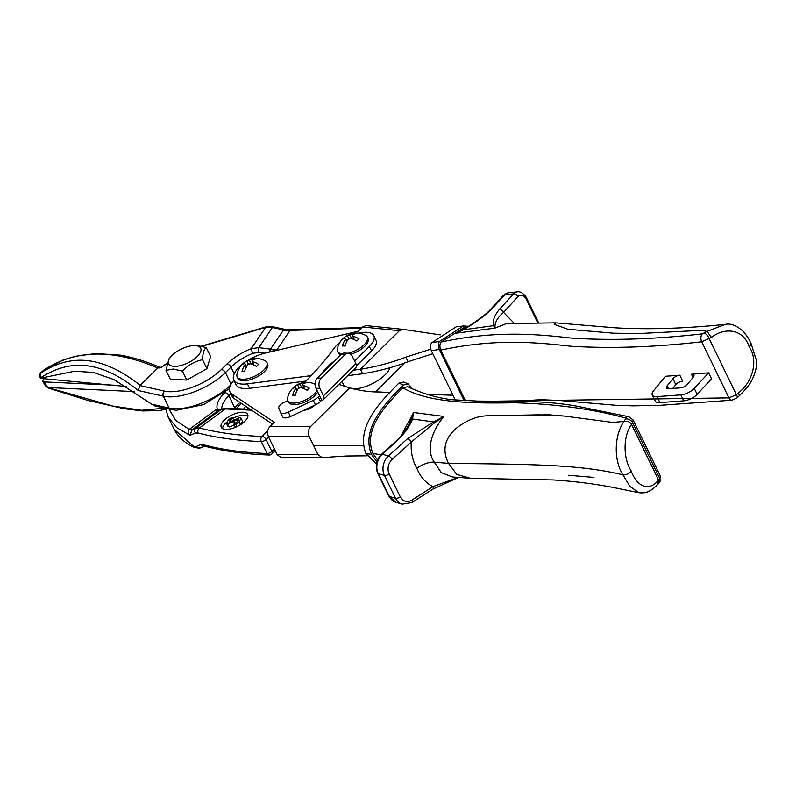 <?xml version="1.0" encoding="UTF-8"?>
<svg xmlns="http://www.w3.org/2000/svg" width="796" height="796" viewBox="0 0 796 796"><rect width="100%" height="100%" fill="white"/><g stroke="black" fill="none" stroke-linecap="round" stroke-linejoin="round"><path stroke-width="1.19" d="M466.088 327.882L455.78 333.225L463.322 329.823A3.672 0.985 -118.8 0 0 462.874 329.753L455.78 333.225L494.923 328.121L495.032 325.395A3.672 3.413 -19.9 0 0 493.49 325.683L463.322 329.823C474.904 323.126 484.346 316.211 491.639 309.077L504.634 294.838L513.599 293.843L499.251 309.564C494.266 315.773 492.346 321.146 493.49 325.683L494.923 328.121L506.495 323.594L555.518 322.858L614.96 327.803C647.645 329.723 684.441 328.589 725.355 324.38L707.117 331.365L701.147 330.39L639.566 333.514L613.507 333.216L567.856 329.255L554.215 324.36L555.518 322.858L554.215 324.36L567.856 329.255L613.507 333.216L639.566 333.514L701.147 330.39L707.117 331.365L708.48 332.559M493.122 401.204L728.937 397.881L736.409 394.736L738.32 392.955C752.12 382.697 759.006 360.936 749.106 346.678A5.512 2.368 -25.9 0 0 751.006 343.375L751.006 343.375A5.512 2.368 -25.9 0 0 750.996 343.365M710.997 336.698L711.385 337.484C724.977 326.798 743.544 329.096 749.106 346.678A5.512 2.368 -25.9 0 0 751.006 343.375L751.006 343.375C749.265 340.389 749.444 338.827 743.086 331.265C736.449 325.465 730.539 323.166 725.355 324.38M548.693 414.776L564.145 416.039L539.021 414.815L488.376 415.791C477.62 415.781 466.814 420.019 455.959 428.497C444.476 438.875 441.999 450.496 448.516 463.352C531.957 464.347 579.528 464.357 622.93 474.824L622.93 474.824A5.512 2.368 -25.9 0 0 631.268 471.142C622.263 456.785 623.716 434.895 631.556 424.368C629.745 421.721 627.248 420.746 624.074 421.422L612.681 422.407L564.145 416.039L612.681 422.407L624.074 421.422C614.92 433.691 612.89 458.904 622.93 474.824A5.512 2.368 -25.9 0 0 631.268 471.142C637.835 488.873 650.839 490.744 658.491 479.839L657.814 484.336C649.894 492.406 645.466 493.291 639.019 492.714L629.964 486.465L622.93 474.824C579.528 464.357 531.957 464.347 448.516 463.352L456.745 474.396L470.446 478.277L456.745 474.396L448.516 463.352C441.999 450.496 444.476 438.875 455.959 428.497C466.814 420.019 477.62 415.781 488.376 415.791L548.693 414.776M658.809 480.724L631.556 424.368L658.491 479.839L659.755 478.476L660.372 476.068L633.148 419.999L632.591 422.547A5.512 3.652 30.4 0 0 625.527 418.945L624.074 421.422C627.248 420.746 629.736 421.721 631.556 424.368L632.591 422.547L659.755 478.476A5.512 4.079 -138.1 0 1 659.337 482.704L657.814 484.336M375.573 391.821L404.806 362.817M248.362 360.11A27.542 11.86 154.1 0 1 265.456 353.026L358.2 331.236L362.518 326.967L399.413 330.718L402.866 329.355L440.258 334.867M402.866 329.355L365.971 325.604L362.518 326.967M311.216 375.632L247.427 383.861A27.542 11.86 154.1 0 1 233.795 380.08A27.542 11.86 154.1 0 1 241.984 364.598M347.623 375.682L362.588 373.752C378.617 371.195 393.781 367.175 408.069 361.702L405.821 357.155C391.532 362.658 376.399 366.697 360.419 369.284L353.145 370.22M362.588 373.752L360.419 369.284L399.413 330.718M305.972 381.055L249.596 388.329A27.542 11.86 154.1 0 1 235.964 384.558L233.795 380.08M427.362 394.388L452.984 395.234M452.317 399.751L455.183 399.761M408.069 361.702L432.825 353.723M405.821 357.155L430.805 349.155M245.715 406.268A27.542 11.86 -25.9 0 0 243.666 409.035M317.932 454.546L277.137 454.645L281.306 457.7L322.101 457.6L317.932 454.546L309.246 436.656L268.451 436.745C266.978 432.885 267.466 429.462 269.894 426.497L310.689 426.397C308.251 429.362 307.773 432.785 309.246 436.656M277.137 454.645L268.451 436.745M233.915 380.339A27.542 11.86 -25.9 0 0 229.945 391.831A27.542 11.86 -25.9 0 0 231.964 394.08L274.212 422.228L269.894 426.497M389.592 392.547L378.677 391.94C369.812 392.08 360.15 390.717 349.683 387.841L310.689 426.397M349.683 387.841L338.788 384.418M303.724 410.298A9.552 4.109 -25.9 0 0 314.927 405.035M229.945 391.831L232.114 396.309A27.542 11.86 -25.9 0 0 234.143 398.557L272.391 424.029M363.454 445.83L313.584 445.601M390.08 367.623A25.711 11.064 154.1 0 1 353.782 389.005M344.379 386.179A25.711 11.064 154.1 0 1 343.792 385.244L341.892 381.344M361.195 328.27L290.092 330.4L276.739 350.061A36.725 15.811 154.1 0 1 277.525 350.081L277.894 350.101M166.643 363.991L159.946 367.981L157.916 367.881L139.996 385.582L138.166 390.498C92.644 353.693 62.088 364.409 40.944 377.523L40.646 378.418L126.464 386.528M264.799 353.185L258.481 352.399L252.82 353.295A3.672 0.517 -112 0 1 251.218 348.658L265.635 327.355L202.144 346.28M269.247 352.13L270.431 349.225L283.545 329.942L272.371 327.514L258.77 347.623L258.481 352.399M41.203 378.05L74.555 371.254L93.271 372.409L113.997 379.592L151.718 404.179L169.16 408.119L163.369 396.189L138.166 390.498M157.787 368.011C100.107 343.355 65.899 356.13 44.168 369.832L41.064 372.727C62.625 359.394 93.46 348.519 140.235 385.363M229.437 388.707L203.517 404.617L176.155 410.298L155.051 406.03L151.718 404.179M41.064 372.727A3.672 3.313 55.5 0 0 40.944 377.523L40.019 377.135L40.646 378.418M290.092 330.38A18.368 13.154 -144.3 0 1 283.545 329.942L290.421 329.813L290.092 330.38A18.368 13.293 -145.9 0 1 283.475 330.051M285.665 329.544L273.227 326.828A3.672 1.095 101.4 0 0 272.371 327.514L265.635 327.355A3.672 1.791 -100.4 0 1 266.421 326.718L201.557 346.131M159.946 367.981L166.752 363.503M157.916 367.881L160.444 367.235M44.168 369.832L63.153 359.961L75.142 356.319L95.729 353.533L120.753 355.165C134.295 357.722 147.21 361.752 159.518 367.255M43.631 370.22A3.672 3.114 -126.3 0 1 43.919 369.981L43.919 369.981A3.672 3.114 -126.3 0 1 44.208 369.792M270.431 349.225A18.368 12.089 -140.6 0 0 276.739 350.061M139.996 385.582L164.503 391.125A40.397 17.393 -25.9 0 0 169.08 391.712A40.397 17.393 -25.9 0 0 221.378 369.513L226.95 364.011A36.725 15.811 154.1 0 1 251.218 348.658L258.77 347.623L270.55 349.145A18.368 13.293 -145.9 0 0 277.167 349.494M174.165 366.349A17.81 7.671 154.1 0 1 171.07 356.469A17.81 7.671 154.1 0 1 193.468 345.593A17.81 7.671 154.1 0 1 195.169 345.583A17.81 7.671 154.1 0 1 197.229 356.558A17.81 7.671 154.1 0 1 174.165 366.349M193.468 345.593L197.199 345.484L206.244 347.563L210.592 356.509L206.9 368.667L186.771 380.06L170.334 379.284L165.986 370.339L168.931 358.916L171.07 356.469M206.244 347.563C203.945 349.384 202.721 353.434 202.562 359.722C194.801 361.285 188.095 365.085 182.433 371.115L173.389 369.036L165.986 370.339M182.433 371.115L186.771 380.06M202.562 359.722L206.9 368.667M244.909 363.483A19.383 10.836 45.3 0 0 240.949 365.742A16.049 11.363 92.7 0 1 241.039 365.633A16.049 11.363 92.7 0 1 243.108 363.603A19.383 10.836 45.3 0 1 244.064 362.668A19.383 10.836 45.3 0 1 247.078 361.334A19.074 17.094 -10.6 0 1 249.456 360.329A19.383 13.721 92.7 0 1 254.392 358.588A19.383 13.721 92.7 0 1 254.999 358.558A16.049 8.975 45.3 0 1 255.536 358.518A16.049 8.975 45.3 0 1 256.252 358.528A16.049 8.975 45.3 0 1 257.586 358.678A19.383 13.721 92.7 0 0 252.043 360.449A19.074 2.01 67 0 0 252.252 361.583A19.383 10.836 45.3 0 1 258.65 364.329A16.049 11.363 92.7 0 0 256.481 366.468A19.383 10.836 45.3 0 0 250.093 363.722A19.074 17.094 169.4 0 0 247.715 364.737A19.383 13.721 92.7 0 0 244.601 371.523A16.049 8.975 45.3 0 0 243.268 371.374A16.049 8.975 45.3 0 0 242.014 371.394A19.383 13.721 92.7 0 1 245.118 364.608A19.074 2.01 -113 0 1 244.909 363.483L246.491 366.737M241.039 365.633A19.462 19.462 0 0 0 236.909 374.627A16.527 7.114 -25.9 0 0 237.158 376.846A16.527 7.114 -25.9 0 0 242.292 379.264A16.527 7.114 -25.9 0 0 259.844 373.304A16.527 7.114 -25.9 0 0 266.899 362.409A16.527 7.114 -25.9 0 0 265.307 360.837A19.462 19.462 0 0 0 255.536 358.518M237.158 376.846L237.885 378.339A16.527 7.114 -25.9 0 0 243.009 380.757A16.527 7.114 -25.9 0 0 260.561 374.797A16.527 7.114 -25.9 0 0 267.615 363.901L266.899 362.409M246.312 367.075L245.118 364.608M252.252 361.583L253.974 365.115M249.456 360.329L251.257 364.051M248.531 364.349L247.078 361.334M348.19 353.245A16.527 7.114 -25.9 0 0 367.304 336.977A16.527 7.114 -25.9 0 0 365.712 335.405A19.462 19.462 0 0 0 355.941 333.096A16.049 8.975 45.3 0 0 355.404 333.126A19.383 13.721 92.7 0 0 354.797 333.156A19.462 19.462 0 0 0 344.469 337.245A19.383 10.836 45.3 0 0 343.524 338.171A16.049 11.363 92.7 0 0 341.444 340.2A19.462 19.462 0 0 0 337.315 349.195A16.527 7.114 -25.9 0 0 337.574 351.424A16.527 7.114 -25.9 0 0 341.991 353.782M337.574 351.424L338.29 352.907A16.527 7.114 -25.9 0 0 340.758 354.857M355.941 333.096A16.049 8.975 45.3 0 1 356.658 333.096A16.049 8.975 45.3 0 1 357.991 333.245A19.383 13.721 92.7 0 0 352.449 335.026A19.074 2.01 67 0 0 352.658 336.151A19.383 10.836 45.3 0 1 359.056 338.907A16.049 11.363 92.7 0 0 356.897 341.046A19.383 10.836 45.3 0 0 350.499 338.29A19.074 17.094 169.4 0 0 348.121 339.305A19.383 13.721 92.7 0 0 345.006 346.091A16.049 8.975 45.3 0 0 343.673 345.942A16.049 8.975 45.3 0 0 342.419 345.971A19.383 13.721 92.7 0 1 345.534 339.186A19.074 2.01 -113 0 1 345.315 338.051L346.897 341.305M341.444 340.2A16.049 11.363 92.7 0 0 341.355 340.31A19.383 10.836 45.3 0 1 345.315 338.051M344.469 337.245A19.383 10.836 45.3 0 1 347.484 335.912A19.074 17.094 -10.6 0 1 349.862 334.897L351.663 338.618M354.797 333.156A19.383 13.721 92.7 0 0 349.862 334.897M350.747 354.25A16.527 7.114 -25.9 0 0 368.031 338.469L367.304 336.977M352.658 336.151L354.379 339.683M348.947 338.917L347.484 335.912M346.728 341.643L345.534 339.186M295.535 387.284A19.383 10.836 45.3 0 0 291.565 389.543A16.049 11.363 92.7 0 1 291.664 389.433A16.049 11.363 92.7 0 1 293.734 387.403A19.383 10.836 45.3 0 1 294.679 386.468A19.383 10.836 45.3 0 1 297.694 385.135A19.074 17.094 -10.6 0 1 300.072 384.13A19.383 13.721 92.7 0 1 305.017 382.388A19.383 13.721 92.7 0 1 305.614 382.359A16.049 8.975 45.3 0 1 306.161 382.319A16.049 8.975 45.3 0 1 306.868 382.329A16.049 8.975 45.3 0 1 308.211 382.478A19.383 13.721 92.7 0 0 302.659 384.249A19.074 2.01 67 0 0 302.878 385.383A19.383 10.836 45.3 0 1 309.276 388.13A16.049 11.363 92.7 0 0 307.107 390.269A19.383 10.836 45.3 0 0 300.709 387.523A19.074 17.094 169.4 0 0 298.331 388.538A19.383 13.721 92.7 0 0 295.216 395.323A16.049 8.975 45.3 0 0 293.883 395.174A16.049 8.975 45.3 0 0 292.63 395.194A19.383 13.721 92.7 0 1 295.744 388.408A19.074 2.01 -113 0 1 295.535 387.284L297.117 390.538M291.664 389.433A19.462 19.462 0 0 0 287.535 398.428A16.527 7.114 -25.9 0 0 287.784 400.647A16.527 7.114 -25.9 0 0 292.908 403.065A16.527 7.114 -25.9 0 0 317.027 390.478M287.784 400.647L288.51 402.139A16.527 7.114 -25.9 0 0 293.634 404.557A16.527 7.114 -25.9 0 0 317.753 391.96M296.938 390.876L295.744 388.408M302.878 385.383L304.589 388.916M300.072 384.13L301.883 387.851M299.157 388.14L297.694 385.135M225.795 429.372A14.686 6.328 -25.9 0 0 241.397 424.079A14.686 6.328 -25.9 0 0 247.665 414.388A14.686 6.328 -25.9 0 0 243.108 412.248A14.686 6.328 -25.9 0 0 227.507 417.542A14.686 6.328 -25.9 0 0 221.238 427.223A14.686 6.328 -25.9 0 0 225.795 429.372M247.934 416.109A14.686 6.328 -25.9 0 0 244.561 415.233A14.686 6.328 -25.9 0 0 233.347 418M227.318 408.288A3.672 2.657 94.1 0 0 226.999 408.239A3.672 2.657 94.1 0 0 225.288 408.925L199.418 427.989C218.005 432.775 238.87 435.591 261.993 436.427L267.774 430.716M251.576 410.169L226.014 408.965A36.725 15.811 154.1 0 1 225.288 408.925L221.378 409.303A3.672 3.323 -116.4 0 1 221.835 409.015L218.044 410.646A18.368 6.557 53.6 0 1 214.811 410.527L217.308 408.985L221.119 409.363M43.73 378.518L42.685 381.185L44.357 381.921L47.193 386.766L49.004 387.572L48.486 387.742L112.714 406.06L141.668 410.258L164.543 408.169M116.773 385.334L44.357 381.921M168.364 407.94L175.737 420.437L189.209 429.402L214.811 410.527M134.275 391.592L49.004 387.572M193.557 446.297L174.045 429.213C178.344 437.293 185.289 443.432 194.901 447.641A3.672 3.124 -65.1 0 1 193.557 446.297L195.955 446.596L201.448 444.208L204.671 446.148C223.895 451.223 245.357 454.178 269.038 455.004A3.672 2.617 93.1 0 0 269.058 455.004A3.672 3.672 0 0 0 271.824 453.949A3.672 2.05 45.3 0 0 271.824 451.461L274.371 448.944M204.721 445.879C202.831 446.715 201.736 446.158 201.448 444.208C220.701 449.541 242.571 452.635 267.058 453.471L261.267 441.551C237.964 440.705 216.94 437.87 198.184 433.034L195.428 433.024L189.995 435.362C188.145 433.402 187.866 431.432 189.169 429.452L189.209 429.402A18.368 6.557 53.6 0 0 192.453 429.522L196.055 427.969L221.378 409.303L218.044 410.646L192.453 429.522M47.72 387.722L45.253 385.562L47.193 386.766A3.672 1.522 -65.8 0 0 47.72 387.722L48.486 387.742M221.835 409.015L227.636 408.278A3.672 2.597 -87.3 0 0 226.014 408.965M165.697 409.234L158.941 410.656L142.524 410.935L124.067 408.676L87.908 400.438L48.884 388.249M189.169 429.452A18.368 5.711 53.8 0 0 192.125 429.76L189.995 435.362L176.772 427.681L168.255 417.283L165.568 408.408M218.442 410.388A18.368 0.935 62.7 0 1 217.308 408.985A36.725 15.811 154.1 0 1 224.81 392.607L224.969 392.438M198.184 433.034A3.672 2.995 106.1 0 1 199.418 427.989L196.055 427.969A3.672 3.403 -115.1 0 0 195.428 433.024M226.601 422.328A14.686 6.328 -25.9 0 0 222.422 428.497M235.536 427.263L233.676 424.258L237.506 421.512L238.024 419.422L227.785 423.979L226.532 423.412L228.313 420.009L231.258 417.721L233.258 417.81L229.974 420.228L229.546 422.149L239.745 417.601L241.089 418.189L239.178 421.731L235.885 424.358L233.676 424.258M234.133 425.193L229.238 426.964L227.984 426.397L226.532 423.412M241.089 418.189L242.541 421.174L240.939 424.387M236.979 426.616L235.885 424.358M238.482 420.368L238.024 419.422L238.641 419.681M234.74 423.641L233.726 421.552M229.238 426.964L227.785 423.979M234.203 419.751L233.258 417.81M230.78 421.89L229.974 420.228M229.039 421.92L229.546 422.149M240.581 424.616L239.178 421.731M433.939 423.293L443.929 416.437L433.541 421.9A3.672 0.627 64.2 0 0 433.939 423.293L411.313 442.019C410.607 451.829 412.467 460.605 416.895 468.337L416.895 468.337A14.686 6.328 154.1 0 1 433.74 462.148A14.686 6.328 154.1 0 1 434.288 462.187C424.785 448.456 433.601 428.716 443.929 416.437L413.621 412.507L408.985 424.397M388.786 496.037L396.06 502.356A14.686 11.97 106.1 0 1 389.403 496.495L395.542 498.266A3.672 1.582 -25.9 0 0 400.279 496.803A11.015 8.975 106.1 0 0 411.95 500.067A3.672 1.562 -122.6 0 1 411.89 502.565L402.199 504.137A14.686 11.97 -73.9 0 1 395.542 498.266L384.438 475.401L378.299 473.62L389.403 496.495A3.672 1.582 154.1 0 1 388.786 496.037L377.682 473.162A3.672 1.582 154.1 0 0 378.299 473.62A14.686 11.97 -73.9 0 1 382.329 454.217L396.896 440.994C404.607 433.462 409.811 426.129 412.517 418.995L433.541 421.9L407.582 438.636A3.672 1.284 47.8 0 1 411.313 442.019L392.199 459.372A3.672 1.284 47.8 0 0 388.468 455.989A14.686 11.97 106.1 0 0 384.438 475.401A3.672 1.582 -25.9 0 0 389.174 473.928A11.015 8.975 -73.9 0 1 392.199 459.372M411.243 419.751A3.672 2.856 -161.3 0 1 412.517 418.995L413.621 412.507L400.816 436.228M396.896 440.994A3.672 1.284 -132.2 0 0 396.11 441.064L396.11 441.064C402.796 435.561 409.532 423.681 409.015 424.328M411.89 502.565L432.895 489.112A3.672 1.562 -122.6 0 0 432.964 486.615C425.701 482.923 420.348 476.834 416.895 468.337A14.686 6.328 154.1 0 1 433.74 462.148A14.686 6.328 154.1 0 1 434.288 462.187L448.516 463.352L434.288 462.187L441.253 472.595L452.407 476.973L470.446 478.277L553.479 479.948C575.687 481.361 596.751 484.097 616.671 488.167L639.019 492.714M377.543 460.018L372.946 453.431L380.956 454.844L372.946 453.431C362.678 428.507 386.995 404.05 402.796 387.851C429.044 402.895 470.973 403.532 514.355 402.756C555.688 403.93 592.672 408.995 625.308 417.96L625.527 418.945M625.308 417.96A5.512 4.358 -78.2 0 1 628.93 416.756L575.16 405.821C553.578 402.318 536.225 401.224 505.987 401.224L477.65 401.075L452.098 399.721C437.462 398.01 422.646 393.672 407.651 386.707L402.796 387.851M411.95 500.067L432.964 486.615L458.038 477.481M593.935 477.391L568.374 475.262M411.383 388.299L408.189 383.961L403.751 382.01L398.905 383.105L403.373 385.065L408.189 383.961M376.886 461.869L371.553 454.456C360.588 428.278 386.358 402.02 403.373 385.065M371.553 454.456L365.832 453.412C355.504 426.079 381.941 400.308 398.905 383.105M376.438 463.859L365.832 453.412M652.282 395.035L655.178 400.995A11.015 4.746 -25.9 0 0 658.6 402.607A11.015 4.746 -25.9 0 0 659.884 402.587L656.989 396.627A11.015 4.746 -25.9 0 1 655.705 396.647A11.015 4.746 -25.9 0 1 652.282 395.035A11.015 4.746 -25.9 0 1 653.516 390.856L665.376 376.279L679.834 375.195A5.512 2.368 -25.9 0 0 672.928 378.707L667.118 385.851A5.512 2.368 -25.9 0 0 666.501 387.941A5.512 2.368 -25.9 0 0 668.849 388.737L680.431 387.881A5.512 2.368 -25.9 0 0 687.376 384.368L693.266 377.125A5.512 2.368 -25.9 0 0 693.883 375.035A5.512 2.368 -25.9 0 0 691.475 374.249L708.659 372.836L711.554 378.796L697.167 394.358L694.271 388.398A11.015 4.746 -25.9 0 1 680.869 394.876L656.989 396.627M441.113 342.021C439.611 344.091 439.501 346.767 440.805 350.071C493.56 338.807 532.962 341.912 571.09 346.25C611.069 348.688 654.601 347.205 701.704 341.782L711.385 337.484L707.117 331.365L702.331 333.852C655.168 339.255 611.617 340.678 571.677 338.131C533.599 333.663 493.928 330.798 441.113 342.021L463.64 327.803L466.824 327.425M440.805 350.071L465.391 400.706M455.322 400.05L431.402 350.777L439.253 349.394L464.138 400.647M439.253 349.394C437.959 346.111 438.059 343.434 439.541 341.365L463.391 325.982L468.625 326.29M738.32 392.955L739.066 394.607M514.057 323.126L503.55 312.38L517.898 296.669A11.015 6.328 -96.4 0 1 526.514 299.774L537.529 322.45M439.541 341.365L431.691 342.748C430.208 344.827 430.109 347.504 431.402 350.777M431.691 342.748L456.158 326.877L463.391 325.982M704.271 333.136A5.512 2.328 -122.4 0 1 709.246 338.798L736.409 394.736A5.512 1.9 47.7 0 1 737.056 397.91L739.275 395.851C746.021 389.095 750.359 383.642 752.27 379.473C755.991 371.195 757.294 364.618 756.2 359.752L751.006 343.375M491.639 309.077A3.672 2.687 -137.6 0 0 490.227 309.763L490.227 309.763C484.704 316.121 467.172 327.425 463.312 329.504L462.874 329.753M499.251 309.564A3.672 2.687 42.4 0 1 503.55 312.38C498.306 316.917 495.46 321.256 495.032 325.395M680.869 394.876L683.764 400.836L659.884 402.587M683.764 400.836A11.015 4.746 -25.9 0 0 697.167 394.358M708.659 372.836L694.271 388.398M672.928 378.707L675.824 384.677L672.749 388.448M675.824 384.677A5.512 2.368 154.1 0 1 682.729 381.155L679.834 375.195M288.013 401.114A7.343 3.164 -25.9 0 0 280.729 404.418A7.343 3.164 -25.9 0 0 278.799 408.209L280.431 412.258A7.343 3.164 -25.9 0 0 280.461 412.348A7.343 3.164 -25.9 0 0 282.739 413.423A7.343 3.164 -25.9 0 0 288.261 412.079L313.286 400.318A9.184 3.95 -25.9 0 0 318.281 396.945L319.564 395.682L321.733 400.159A5.512 3.085 -134.7 0 0 323.435 399.602A5.512 3.085 -134.7 0 0 323.445 395.871L355.911 363.762A5.512 3.085 45.3 0 1 355.902 367.493L323.435 399.602M288.261 412.079L290.431 416.547A7.343 3.164 154.1 0 1 284.918 417.89A7.343 3.164 154.1 0 1 282.64 416.815A7.343 3.164 154.1 0 1 282.6 416.736L280.51 412.428M354.598 361.046L369.344 346.449A22.955 9.88 -25.9 0 0 373.812 335.663A22.955 9.88 -25.9 0 0 358.717 333.216M339.922 342.34A22.955 9.88 -25.9 0 0 334.36 347.932A275.446 118.584 154.1 0 1 304.609 382.428M322.39 373.563L323.644 371.095L328.758 365.344L335.225 360.329M318.281 396.945L320.45 401.423L321.733 400.159M320.45 401.423A9.184 3.95 154.1 0 1 315.465 404.786L313.286 400.318M290.431 416.547L315.465 404.786M356.479 365.802L371.513 350.927A22.955 9.88 -25.9 0 0 375.981 340.141L373.812 335.663M355.911 363.762L352.29 356.31A7.343 5.204 92.7 0 0 348.31 353.245A7.343 5.204 92.7 0 0 345.066 354.618L321.256 378.17A7.343 5.204 92.7 0 0 319.823 388.408L323.445 395.871M319.823 388.408L315.942 388.229L319.564 395.682M315.942 388.229A7.343 5.204 -87.3 0 1 317.375 377.981L341.185 354.439A7.343 5.204 -87.3 0 1 344.429 353.066L348.31 353.245M247.427 383.861L249.596 388.329M231.964 394.08L234.143 398.557M221.378 369.513A3.672 2.05 45.3 0 1 225.417 372.618A44.069 18.975 154.1 0 1 168.364 396.836A44.069 18.975 154.1 0 1 163.369 396.189A3.672 2.915 102.7 0 1 164.503 391.125M170.931 409.612A3.672 2.915 -77.3 0 1 169.16 408.119A44.069 18.975 -25.9 0 0 174.155 408.766A44.069 18.975 -25.9 0 0 230.502 385.234M234.213 373.772L230.979 367.115L225.417 372.618L231.049 384.209M252.82 353.295A33.054 14.229 -25.9 0 0 230.979 367.115A3.672 2.05 45.3 0 0 226.95 364.011M233.726 408.567A33.054 14.229 154.1 0 1 234.641 407.632L228.85 395.702A33.054 14.229 -25.9 0 0 221.805 409.025M230.86 393.721L228.85 395.702A3.672 2.05 45.3 0 0 224.81 392.607M234.969 408.627A3.672 2.05 -134.7 0 0 234.641 407.632L239.924 402.408M268.58 437.014L266.033 439.531L271.824 451.461A3.672 1.582 154.1 0 1 267.078 453.471A3.672 2.617 93.1 0 0 269.038 455.004A3.672 3.672 0 0 0 269.068 455.004M241.397 403.393L240.193 404.617A3.672 2.05 -134.7 0 0 240.452 402.756M261.993 436.427A3.672 2.617 93.1 0 0 261.267 441.551A3.672 1.582 154.1 0 1 261.267 441.551A3.672 1.582 154.1 0 0 266.033 439.531A3.672 2.05 -134.7 0 0 261.993 436.427M195.955 446.596A3.672 3.473 66.6 0 0 200.254 447.959L204.671 446.148M407.582 438.636L388.468 455.989L382.329 454.217A3.672 1.284 -132.2 0 0 381.543 454.287L396.11 441.064M628.93 416.756L633.148 419.999M389.174 473.928L400.279 496.803M691.475 374.249L693.018 377.433M513.002 401.264L541.24 399.701L559.697 400.488L616.084 405.283L632.402 405.841L658.839 405.383L731.932 400.179A5.512 3.343 85.7 0 1 728.937 397.881L701.704 341.782A5.512 3.353 -94.6 0 1 702.331 333.852M517.898 296.669A3.672 2.687 42.4 0 0 513.599 293.843A14.686 8.438 83.6 0 1 517.191 291.863C522.285 290.63 527.4 298.57 526.833 298.51L537.937 321.375A3.672 1.582 154.1 0 1 537.758 322.45M526.833 298.51A3.672 1.582 154.1 0 1 526.514 299.774M503.231 295.525L508.226 292.858A14.686 8.438 -96.4 0 0 504.634 294.838A3.672 2.687 -137.6 0 0 503.231 295.525L490.227 309.763M668.521 388.746L667.118 385.851M369.344 346.449L371.513 350.927M345.066 354.618L341.185 354.439M317.375 377.981L321.256 378.17M247.954 409.234L246.889 407.045M322.47 457.581L346.29 456.009L367.175 455.819M290.421 329.813L361.921 327.554M40.019 377.135C39.84 373.702 40.248 372.1 41.243 372.349L44.486 369.563M273.227 326.828L266.421 326.718M254.392 358.588A19.462 19.462 0 0 0 244.064 362.668M315.057 384.199A19.462 19.462 0 0 0 306.161 382.319M305.017 382.388A19.462 19.462 0 0 0 294.679 386.468M319.027 457.61L326.619 457.183M174.045 429.203L168.255 417.283M45.253 385.562L42.685 381.185M250.342 409.343L227.636 408.278M240.193 404.617L236.094 408.676M275.187 450.616L271.824 453.949M194.901 447.641L200.254 447.959M377.682 473.162C374.926 466.148 376.21 459.859 381.543 454.287M660.372 476.068L659.337 482.704M458.277 477.5L432.895 489.112M396.06 502.356L402.199 504.137M537.937 321.375L538.414 322.45M731.932 400.179L737.056 397.91M517.191 291.863L508.226 292.858M280.461 412.348L282.64 416.815"/></g></svg>
